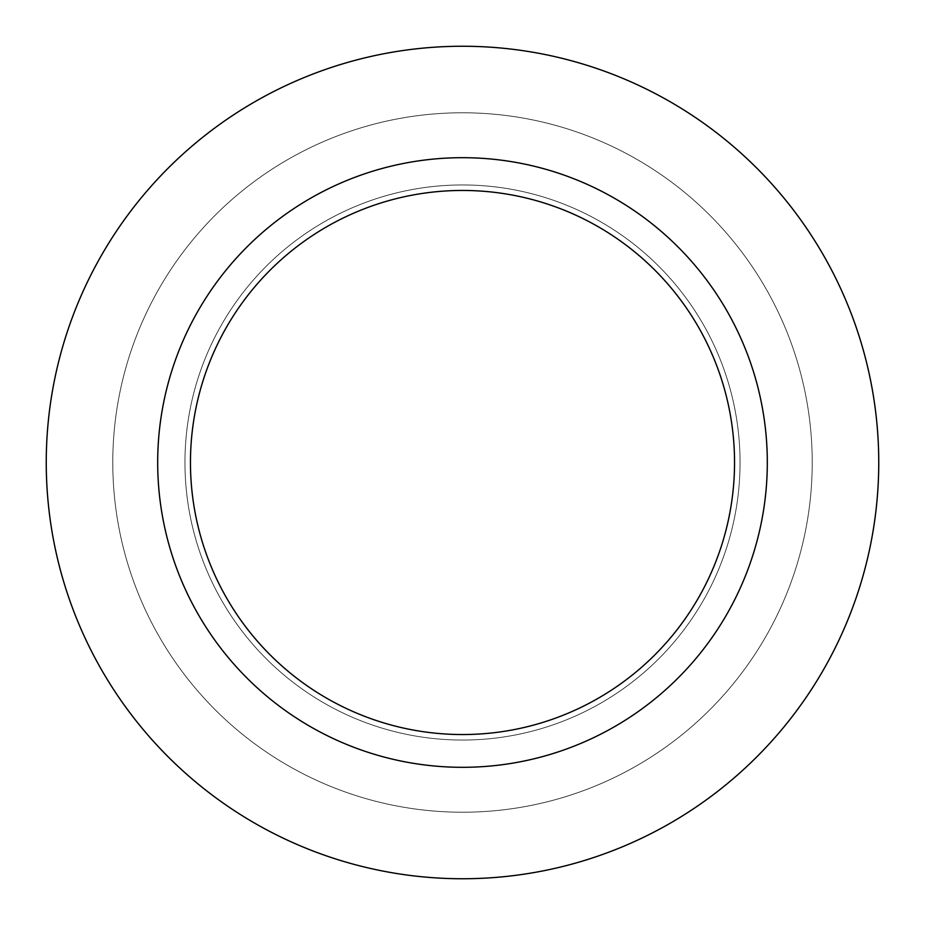 <?xml version="1.0" encoding="UTF-8"?>
<svg xmlns="http://www.w3.org/2000/svg" width="925" height="925" viewBox="0 0 925 925"><rect width="100%" height="100%" fill="white"/><g stroke="black" fill="none" stroke-linecap="round" stroke-linejoin="round"><path stroke-width="0.69" stroke-dasharray="4.62 3.47" d="M462.5 184.954A277.546 277.546 0 0 1 740.046 462.5A277.546 277.546 0 0 1 462.5 740.046A277.546 277.546 0 0 1 184.954 462.5A277.546 277.546 0 0 1 462.5 184.954A277.546 277.546 0 0 1 740.046 462.5A277.546 277.546 0 0 1 462.5 740.046A277.546 277.546 0 0 1 184.954 462.5A277.546 277.546 0 0 1 462.5 184.954A277.546 277.546 0 0 1 740.046 462.5A277.546 277.546 0 0 1 462.5 740.046A277.546 277.546 0 0 1 184.954 462.5A277.546 277.546 0 0 1 462.5 184.954A277.546 277.546 0 0 1 740.046 462.5A277.546 277.546 0 0 1 462.5 740.046A277.546 277.546 0 0 1 184.954 462.5A277.546 277.546 0 0 1 462.5 184.954M462.5 112.781A349.719 349.719 0 0 1 812.219 462.5A349.719 349.719 0 0 1 462.5 812.219A349.719 349.719 0 0 1 112.781 462.5A349.719 349.719 0 0 1 462.5 112.781A349.719 349.719 0 0 1 812.219 462.5A349.719 349.719 0 0 1 462.5 812.219A349.719 349.719 0 0 1 112.781 462.5A349.719 349.719 0 0 1 462.5 112.781M462.5 157.689A304.811 304.811 0 0 1 767.311 462.5A304.811 304.811 0 0 1 462.5 767.311A304.811 304.811 0 0 1 157.689 462.5A304.811 304.811 0 0 1 462.5 157.689M462.5 46.25A416.25 416.25 0 0 1 878.75 462.5A416.25 416.25 0 0 1 462.5 878.75A416.25 416.25 0 0 1 46.25 462.5A416.25 416.25 0 0 1 462.5 46.25"/><path stroke-width="1.39" d="M462.5 46.25A416.25 416.25 0 0 1 878.75 462.5A416.25 416.25 0 0 1 462.5 878.75A416.25 416.25 0 0 1 46.25 462.5A416.25 416.25 0 0 1 462.5 46.25A416.25 416.25 0 0 1 878.75 462.5A416.25 416.25 0 0 1 462.5 878.75A416.25 416.25 0 0 1 46.25 462.5A416.25 416.25 0 0 1 462.5 46.25M462.5 157.689A304.811 304.811 0 0 1 767.311 462.5A304.811 304.811 0 0 1 462.5 767.311A304.811 304.811 0 0 1 157.689 462.5A304.811 304.811 0 0 1 462.5 157.689M462.5 190.458A272.043 272.043 0 0 1 734.543 462.5A272.043 272.043 0 0 1 462.5 734.543A272.043 272.043 0 0 1 190.458 462.5A272.043 272.043 0 0 1 462.5 190.458"/></g></svg>
